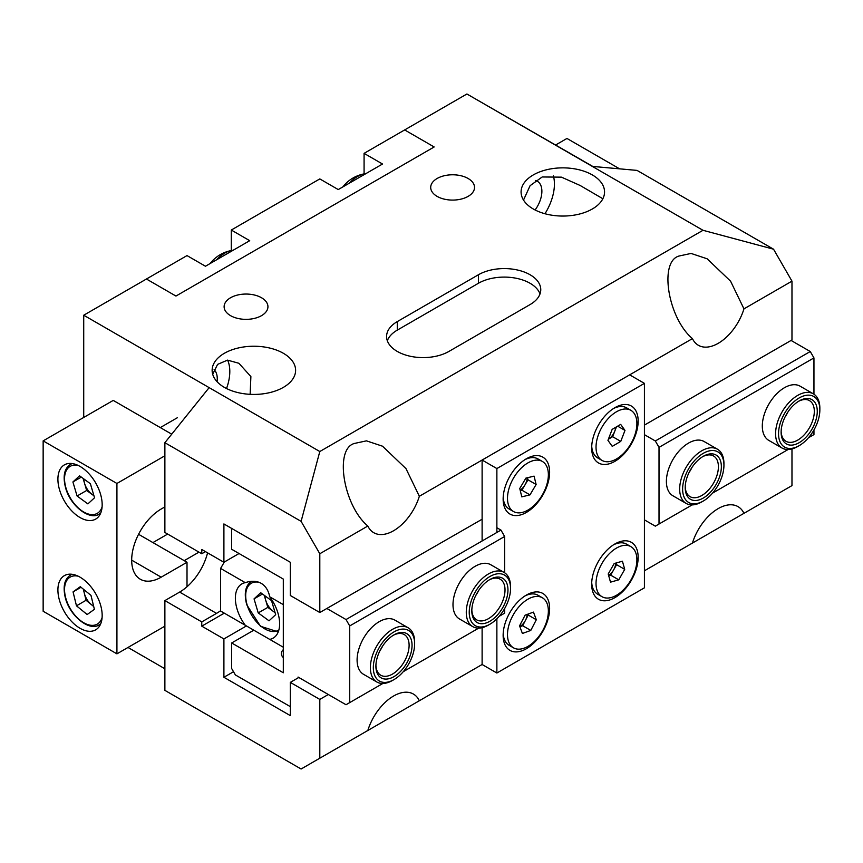 <?xml version="1.0" encoding="UTF-8"?>
<svg xmlns="http://www.w3.org/2000/svg" width="863" height="863" viewBox="0 0 863 863"><rect width="100%" height="100%" fill="white"/><g stroke="black" fill="none" stroke-linecap="round" stroke-linejoin="round"><path stroke-width="1.29" d="M397.271 351.424A36.516 21.079 0 0 0 448.922 351.424L530.076 304.574A36.516 21.079 0 0 0 540.767 289.666A36.516 21.079 0 0 0 518.221 270.184A36.516 21.079 0 0 0 478.426 274.758L397.271 321.608A36.516 21.079 0 0 0 386.581 336.516A36.516 21.079 0 0 0 397.271 351.424M468.102 178.49A21.909 12.654 0 0 0 444.218 175.75A21.909 12.654 0 0 0 430.702 187.433A21.909 12.654 0 0 0 437.12 196.386A21.909 12.654 0 0 0 460.993 199.126A21.909 12.654 0 0 0 474.521 187.433A21.909 12.654 0 0 0 468.102 178.49M261.532 297.757A21.909 12.654 0 0 0 237.649 295.017A21.909 12.654 0 0 0 224.121 306.699A21.909 12.654 0 0 0 230.54 315.642A21.909 12.654 0 0 0 254.423 318.393A21.909 12.654 0 0 0 267.94 306.699A21.909 12.654 0 0 0 261.532 297.757M250.141 394.326L250.885 376.592L238.889 363.28L227.519 360.13L217.584 364.391L212.686 374.24M224.358 387.368A41.737 24.099 180 0 1 212.136 370.324A41.737 24.099 180 0 1 237.897 348.069A41.737 24.099 180 0 1 283.377 353.291A41.737 24.099 180 0 1 295.61 370.324A41.737 24.099 180 0 1 269.839 392.589A41.737 24.099 180 0 1 224.358 387.368M592.32 174.919A41.737 24.099 0 0 0 546.84 169.698A41.737 24.099 0 0 0 521.079 191.964A41.737 24.099 0 0 0 533.302 208.997A41.737 24.099 0 0 0 578.782 214.218A41.737 24.099 0 0 0 604.553 191.964A41.737 24.099 0 0 0 592.32 174.919M602.859 198.749L580.184 185.502L561.468 177.152L542.201 176.969L530.087 185.685L523.517 200.065M535.103 209.979A21.909 12.654 120 0 0 537.336 181.241A21.909 12.654 120 0 0 535.394 180.464M743.96 308.868L730.594 281.209L707.131 258.792L691.08 253.442L679.105 256.009C658.782 261.316 667.94 318.069 692.439 338.609A39.644 22.891 120 0 0 698.383 345.297A39.644 22.891 120 0 0 718.199 343.334A39.644 22.891 120 0 0 743.96 308.868L791.975 281.144L791.975 339.925L644.424 425.114M544.963 213.744A39.644 22.891 120 0 0 553.334 175.718M644.424 570.788L692.439 543.064A39.644 22.891 -60 0 1 718.199 508.598A39.644 22.891 -60 0 1 738.027 506.635A39.644 22.891 -60 0 1 743.96 513.323L667.487 557.476M217.055 381.683A21.909 12.654 120 0 0 214.1 369.677M227.595 360.119A39.644 22.891 -60 0 1 226.527 388.533M367.832 526.031C343.334 505.491 334.164 448.738 354.488 443.431L366.462 440.853L382.525 446.203L405.977 468.62L419.342 496.279A39.644 22.891 -60 0 1 393.582 530.745A39.644 22.891 -60 0 1 373.765 532.708A39.644 22.891 -60 0 1 367.832 526.031L319.806 553.744L301.101 521.349L164.876 442.697L164.876 532.449L201.769 553.755L201.769 549.494L223.905 562.266L239.051 553.517M419.342 700.734A39.644 22.891 120 0 0 413.409 694.057A39.644 22.891 120 0 0 393.582 696.02A39.644 22.891 120 0 0 367.832 730.486L482.115 664.499L496.872 673.011L644.424 587.822L644.424 383.366L496.872 468.555L496.872 532.449M127.994 647.455L164.876 668.76M692.439 338.609L419.342 496.279M482.115 519.224L319.806 612.525L319.806 553.744M342.87 744.888L354.488 738.189M231.284 250.55L231.284 230.033L249.72 240.68L205.459 266.236L187.012 255.588L83.722 315.222L319.806 451.522L702.989 230.292L466.905 93.991L592.784 166.44L637.045 170.399L773.539 249.202L791.975 281.144M231.284 230.033L319.806 178.921L338.253 189.569L382.525 164.013L364.078 153.366L404.65 129.935L434.165 146.969L175.944 296.052L146.44 279.019L175.944 296.052L434.165 146.969L404.65 129.935L466.905 93.991M319.806 612.525L290.302 595.492L290.302 562.266L223.905 523.938L223.905 562.266M224.294 613.151L201.769 626.16L223.905 638.944L223.905 677.272L290.302 715.61L290.302 682.385L319.806 699.418L319.806 758.199L367.832 730.486M201.769 626.16L201.769 621.899L164.876 600.605L164.876 690.357L301.101 769.009L319.806 758.199M164.876 442.697L209.148 387.627M164.876 600.605L179.633 592.083A41.737 24.099 120 0 0 207.573 552.849M743.96 513.323L791.975 485.599L791.975 448.943M328.318 694.51L319.806 699.418M679.105 550.767L692.439 543.064M773.539 249.202L702.989 230.292M319.806 451.522L301.101 521.349M83.722 315.222L83.722 417.444M298.814 677.477L290.302 682.385M233.517 671.727L223.905 677.272M246.43 625.934L223.905 638.944M201.769 553.755L205.459 551.619M220.604 610.702A41.737 24.099 -60 0 1 216.527 613.377L201.769 621.899M540.011 293.927A36.516 21.079 0 0 0 514.726 277.983A36.516 21.079 0 0 0 478.426 283.269L397.271 330.13A36.516 21.079 0 0 0 387.336 340.777M717.455 449.213L704.176 441.554A31.305 18.069 120 0 0 688.523 443.097A31.305 18.069 120 0 0 668.081 470.68A31.305 18.069 120 0 0 672.881 495.761L686.161 503.431A31.305 18.069 -60 0 1 681.36 478.35A31.305 18.069 -60 0 1 701.813 450.766A31.305 18.069 -60 0 1 717.455 449.213A31.305 18.069 -60 0 1 723.938 463.55L723.938 465.243A29.213 16.872 120 0 0 703.28 453.323A29.213 16.872 120 0 0 682.622 489.105A29.213 16.872 120 0 0 703.28 501.025L701.813 501.878A31.305 18.069 -60 0 1 686.161 503.431M813.367 393.841L800.087 386.171A31.305 18.069 120 0 0 784.435 387.724A31.305 18.069 120 0 0 763.992 415.308A31.305 18.069 120 0 0 768.782 440.389L782.072 448.059A31.305 18.069 -60 0 1 777.272 422.978A31.305 18.069 -60 0 1 797.714 395.394A31.305 18.069 -60 0 1 813.367 393.841A31.305 18.069 -60 0 1 819.85 408.167L819.85 409.871A29.213 16.872 120 0 0 799.192 397.951A29.213 16.872 120 0 0 778.534 433.733A29.213 16.872 120 0 0 799.192 445.653L797.714 446.505A31.305 18.069 -60 0 1 782.072 448.059M791.08 340.443L810.26 351.521L813.949 357.908L813.949 394.208M813.949 429.979L813.949 434.585L808.491 437.724M813.949 357.908L659.019 447.358L655.33 440.971L644.424 434.672M644.424 519.86L655.33 526.16L659.019 524.024L659.019 447.358M659.019 524.024L692.158 504.898M712.59 493.097L788.07 449.526M655.33 440.971L810.26 351.521M616.419 426.883L612.654 436.7L608.393 439.191A10.432 6.019 120 0 0 614.758 431.209A10.432 6.019 120 0 0 615.686 427.314M630.918 410.346A28.9 16.688 120 0 0 603.981 423.906A28.9 16.688 120 0 0 598.825 457.476A28.9 16.688 120 0 0 602.018 460.411A28.9 16.688 120 0 0 628.954 446.851A28.9 16.688 120 0 0 634.1 413.28A28.9 16.688 120 0 0 630.918 410.346L626.56 407.832A28.9 16.688 120 0 0 613.464 408.533M591.716 446.203A28.9 16.688 120 0 0 594.478 454.963A28.9 16.688 120 0 0 597.66 457.897L602.018 460.411M624.985 430.4L620.767 441.381L612.245 446.365L607.951 440.357L612.158 429.375L620.68 424.402L624.985 430.4L617.649 426.171M612.654 436.7L620.767 441.381M489.893 576.527A29.213 16.872 120 0 0 469.235 612.299A29.213 16.872 120 0 0 489.893 624.229L488.415 625.082A31.305 18.069 -60 0 1 472.762 626.635A31.305 18.069 -60 0 1 467.962 601.554A31.305 18.069 -60 0 1 488.415 573.971A31.305 18.069 -60 0 1 504.068 572.417A31.305 18.069 -60 0 1 510.551 586.743L510.551 588.447A29.213 16.872 120 0 0 489.893 576.527M489.893 579.505L489.893 579.505A25.566 14.757 -60 0 1 507.962 589.936A25.566 14.757 -60 0 1 489.893 621.252A25.566 14.757 -60 0 1 471.813 610.81A25.566 14.757 -60 0 1 489.893 579.505L489.893 579.505M471.834 609.936A23.474 13.549 120 0 0 476.678 619.861A23.474 13.549 120 0 0 488.415 618.695A23.474 13.549 120 0 0 503.755 598.005A23.474 13.549 120 0 0 500.152 579.192A23.474 13.549 120 0 0 489.138 579.958M478.641 590.529A23.474 13.549 -60 0 1 475.74 595.556M488.415 625.082L489.893 624.229A29.213 16.872 120 0 0 510.551 588.447M83.096 478.393L84.585 483.442A13.355 7.713 -120 0 0 92.082 494.413A13.355 7.713 -120 0 0 93.873 495.524M79.558 475.815L90.378 483.712L94.542 497.757L87.886 503.895L77.077 495.998L72.913 481.964L79.558 475.815M93.948 495.783L86.667 490.464L77.077 495.998M83.873 478.965A13.355 7.713 -120 0 0 84.585 483.442L86.667 490.464M81.327 477.11L72.913 481.964M519.839 626.614A10.432 6.019 120 0 0 525.438 620.389L522.676 625.729L530.788 630.422L522.406 633.474L519.558 625.848L525.082 615.179L533.463 612.115L536.311 619.742L530.788 630.422M542.385 597.768A28.9 16.688 120 0 0 512.374 616.473A28.9 16.688 120 0 0 513.485 647.822A28.9 16.688 120 0 0 543.485 629.116A28.9 16.688 120 0 0 542.385 597.768L538.027 595.254A28.9 16.688 120 0 0 524.941 595.955M503.194 633.625A28.9 16.688 120 0 0 509.127 645.308L513.485 647.822M527.865 614.165L528.199 615.06L536.311 619.742M528.199 615.06L525.438 620.389A10.432 6.019 120 0 0 527.185 614.413M522.676 625.729L519.893 626.743M80.043 628.296A31.305 18.069 -120 0 0 95.685 629.839A31.305 18.069 -120 0 0 100.486 604.758A31.305 18.069 -120 0 0 80.043 577.174A31.305 18.069 -120 0 0 64.391 575.632A31.305 18.069 -120 0 0 59.59 600.713A31.305 18.069 -120 0 0 80.043 628.296M80.043 517.541A31.305 18.069 -120 0 0 95.685 519.095A31.305 18.069 -120 0 0 100.486 494.014A31.305 18.069 -120 0 0 80.043 466.43A31.305 18.069 -120 0 0 64.391 464.877A31.305 18.069 -120 0 0 59.59 489.957A31.305 18.069 -120 0 0 80.043 517.541M187.012 586.743L187.012 562.266L161.187 577.174A41.737 24.099 -60 0 1 140.324 579.246A41.737 24.099 -60 0 1 131.683 560.141A41.737 24.099 -60 0 1 161.187 509.03L164.876 506.894M171.726 434.175L113.236 400.41L43.15 440.874L43.15 611.252L116.926 653.852L164.876 626.16M43.15 440.874L116.926 483.463L116.926 653.852M116.926 483.463L164.876 455.783M187.012 562.266L138.565 534.294M608.598 575.373A10.432 6.019 120 0 0 613.625 569.914L610.648 575.146L618.76 579.828L610.508 582.158L608.21 574.003L614.176 563.539L622.428 561.209L624.715 569.364L618.76 579.828M630.918 546.657A28.9 16.688 120 0 0 601.856 563.615A28.9 16.688 120 0 0 602.018 596.711A28.9 16.688 120 0 0 631.069 579.753A28.9 16.688 120 0 0 630.918 546.657L626.56 544.143A28.9 16.688 120 0 0 613.464 544.844M591.716 582.514A28.9 16.688 120 0 0 597.66 594.197L602.018 596.711M616.128 562.989L616.603 564.672L624.715 569.364M616.603 564.672L613.625 569.914A10.432 6.019 120 0 0 615.718 563.097M610.648 575.146L608.685 575.697M619.591 168.835L566.959 138.458L555.632 144.995M364.078 153.366L364.078 173.884M526.387 595.071L526.387 595.071A32.87 18.975 120 0 0 503.14 635.319A32.87 18.975 120 0 0 526.387 648.739A32.87 18.975 120 0 0 549.623 608.48A32.87 18.975 120 0 0 526.387 595.071M614.92 543.949L614.92 543.949A32.87 18.975 120 0 0 591.673 584.208A32.87 18.975 120 0 0 614.92 597.628A32.87 18.975 120 0 0 638.156 557.369A32.87 18.975 120 0 0 614.92 543.949M614.92 407.649L614.92 407.649A32.87 18.975 120 0 0 591.673 447.897A32.87 18.975 120 0 0 614.92 461.317A32.87 18.975 120 0 0 638.156 421.068A32.87 18.975 120 0 0 614.92 407.649M526.387 458.76L526.387 458.76A32.87 18.975 120 0 0 503.14 499.019A32.87 18.975 120 0 0 526.387 512.428A32.87 18.975 120 0 0 549.623 472.18A32.87 18.975 120 0 0 526.387 458.76M496.872 618.793L496.872 673.011M644.424 383.366L629.666 374.855L482.115 460.044L496.872 468.555M482.115 460.044L482.115 540.972M482.115 627.66L482.115 664.499M245.265 625.254A31.305 18.069 60 0 1 241.845 583.917A31.305 18.069 60 0 1 245.265 582.665L220.604 568.426L220.604 611.026L283.312 647.228L283.312 604.639L269.731 596.797A31.305 18.069 60 0 1 273.139 638.135A31.305 18.069 60 0 1 269.731 639.386M269.731 596.797C268.436 590.443 265.588 585.955 261.187 583.334C256.71 580.831 251.403 580.605 245.265 582.665M220.604 568.426L224.294 562.04M216.516 259.849A29.73 17.163 -60 0 1 224.79 253.118A29.73 17.163 -60 0 1 231.651 250.486A29.73 17.163 -60 0 1 233.064 250.302M799.192 400.928L799.192 400.928A25.566 14.757 -60 0 1 817.272 411.371A25.566 14.757 -60 0 1 799.192 442.676A25.566 14.757 -60 0 1 781.123 432.234A25.566 14.757 -60 0 1 799.192 400.928L799.192 400.928M781.134 431.36A23.474 13.549 120 0 0 785.977 441.284A23.474 13.549 120 0 0 797.714 440.119A23.474 13.549 120 0 0 813.054 419.429A23.474 13.549 120 0 0 809.451 400.615A23.474 13.549 120 0 0 798.437 401.381M787.941 411.953A23.474 13.549 -60 0 1 785.039 416.98M797.714 446.505L799.192 445.653A29.213 16.872 120 0 0 819.85 409.871M349.31 183.183A29.73 17.163 -60 0 1 357.584 176.451A29.73 17.163 -60 0 1 364.445 173.819A29.73 17.163 -60 0 1 365.858 173.625M703.28 456.3L703.28 456.3A25.566 14.757 -60 0 1 721.36 466.743A25.566 14.757 -60 0 1 703.28 498.048A25.566 14.757 -60 0 1 685.211 487.606A25.566 14.757 -60 0 1 703.28 456.3L703.28 456.3M685.222 486.732A23.474 13.549 120 0 0 690.066 496.656A23.474 13.549 120 0 0 701.813 495.491A23.474 13.549 120 0 0 717.142 474.801A23.474 13.549 120 0 0 713.55 455.988A23.474 13.549 120 0 0 702.525 456.754M692.04 467.325A23.474 13.549 -60 0 1 689.138 472.363M701.813 501.878L703.28 501.025A29.213 16.872 120 0 0 723.938 465.243M264.24 595.297L265.739 600.357A13.355 7.713 -120 0 0 273.226 611.317A13.355 7.713 -120 0 0 275.017 612.439M260.712 592.73L271.521 600.616L275.685 614.661L269.04 620.81L258.22 612.913L254.056 598.868L260.712 592.73M275.092 612.687L267.821 607.379L258.22 612.913M265.017 595.869A13.355 7.713 -120 0 0 265.739 600.357L267.821 607.379M262.471 594.014L254.056 598.868M283.312 649.634A13.042 7.53 0 0 0 281.338 653.625A13.042 7.53 0 0 0 283.312 657.606M504.068 572.417L490.788 564.747A31.305 18.069 120 0 0 475.135 566.301A31.305 18.069 120 0 0 454.682 593.884A31.305 18.069 120 0 0 459.483 618.965L472.762 626.635M408.156 627.789L394.876 620.119A31.305 18.069 120 0 0 379.224 621.673A31.305 18.069 120 0 0 358.781 649.256A31.305 18.069 120 0 0 363.571 674.337L376.851 682.007A31.305 18.069 -60 0 1 372.061 656.926A31.305 18.069 -60 0 1 392.503 629.343A31.305 18.069 -60 0 1 408.156 627.789A31.305 18.069 -60 0 1 414.639 642.115L414.639 643.82A29.213 16.872 120 0 0 393.981 631.899A29.213 16.872 120 0 0 373.323 667.671A29.213 16.872 120 0 0 393.981 679.602L392.503 680.454A31.305 18.069 -60 0 1 376.851 682.007M298.069 677.897L298.069 677.045L346.031 704.737L349.709 702.601L349.709 625.934L346.031 619.548L500.961 530.098L504.639 536.484L504.639 572.784M349.709 702.601L382.859 683.464M403.28 671.673L478.771 628.091M499.192 616.301L504.639 613.151L504.639 608.555M504.639 536.484L349.709 625.934M326.84 608.469L346.031 619.548M496.872 527.735L500.961 530.098M231.672 528.415L231.672 549.267L283.312 579.084L283.312 672.784L231.672 642.967L231.672 668.534L235.362 674.92L290.302 706.635M253.808 630.195L231.672 642.967M520.152 490.13A10.432 6.019 120 0 0 524.931 484.995L521.867 490.173L529.979 494.866L521.791 496.861L519.753 488.49L525.891 478.124L534.078 476.128L536.117 484.499L529.979 494.866M542.385 461.468A28.9 16.688 120 0 0 513.765 477.66A28.9 16.688 120 0 0 513.485 511.522A28.9 16.688 120 0 0 542.104 495.319A28.9 16.688 120 0 0 542.385 461.468L538.027 458.954A28.9 16.688 120 0 0 524.941 459.655M503.194 497.315A28.9 16.688 120 0 0 509.127 509.008L513.485 511.522M527.498 477.735L528.005 479.817L536.117 484.499M528.005 479.817L524.931 484.995A10.432 6.019 120 0 0 527.196 477.811M521.867 490.173L520.26 490.572M393.981 634.877L393.981 634.877A25.566 14.757 -60 0 1 412.05 645.319A25.566 14.757 -60 0 1 393.981 676.624A25.566 14.757 -60 0 1 375.901 666.182A25.566 14.757 -60 0 1 393.981 634.877L393.981 634.877M375.923 665.308A23.474 13.549 120 0 0 380.766 675.233A23.474 13.549 120 0 0 392.503 674.068A23.474 13.549 120 0 0 407.843 653.377A23.474 13.549 120 0 0 404.24 634.564A23.474 13.549 120 0 0 393.226 635.33M382.73 645.902A23.474 13.549 -60 0 1 379.828 650.929M392.503 680.454L393.981 679.602A29.213 16.872 120 0 0 414.639 643.82M83.323 589.138L84.347 593.312A13.355 7.713 -120 0 0 91.402 604.639A13.355 7.713 -120 0 0 93.625 606.139M80.302 586.678L90.982 595.394L94.401 609.321L87.152 614.532L76.473 605.815L73.053 591.889L80.302 586.678M93.722 606.527L86.063 600.281L76.473 605.815M83.873 589.591A13.355 7.713 -120 0 0 84.347 593.312L86.063 600.281M81.036 587.272L73.053 591.889M179.633 592.083L216.527 613.377M478.426 283.269L478.426 274.758M397.271 330.13L397.271 321.608M71.942 463.528L70.486 464.37A28.695 16.57 60 0 1 72.265 463.571M78.199 465.459A27.131 15.663 -120 0 0 65.998 488.08A27.131 15.663 -120 0 0 84.682 512.525A27.131 15.663 -120 0 0 102.093 506.851M100.766 512.924A28.695 16.57 60 0 1 99.18 514.068L100.637 513.226M161.187 577.174L131.683 560.141M258.911 582.266A27.131 15.663 -120 0 0 247.142 604.985A27.131 15.663 -120 0 0 278.868 629.99M71.942 574.273L70.486 575.114A28.695 16.57 60 0 1 72.265 574.316M78.199 576.204A27.131 15.663 -120 0 0 65.512 597.045A27.131 15.663 -120 0 0 83.981 622.903A27.131 15.663 -120 0 0 102.093 617.595M100.766 623.669A28.695 16.57 60 0 1 99.18 624.812L100.637 623.971M70.486 464.37C64.261 468.436 62.632 476.268 65.61 487.886C70.486 506.15 89.838 520.745 99.18 514.068M177.4 417.703L160.302 427.584M231.651 250.486A34.962 34.962 0 0 0 210.108 263.549M364.445 173.819A34.962 34.962 0 0 0 342.902 186.883M251.629 581.274C245.405 585.341 243.776 593.183 246.753 604.79L260.486 626.268L278.242 631.899M70.486 575.114C64.649 578.836 62.848 586.063 65.103 596.775C69.137 615.621 89.482 631.845 99.18 624.812M167.681 534.068L152.924 542.59M198.975 552.137L184.218 560.659"/></g></svg>
